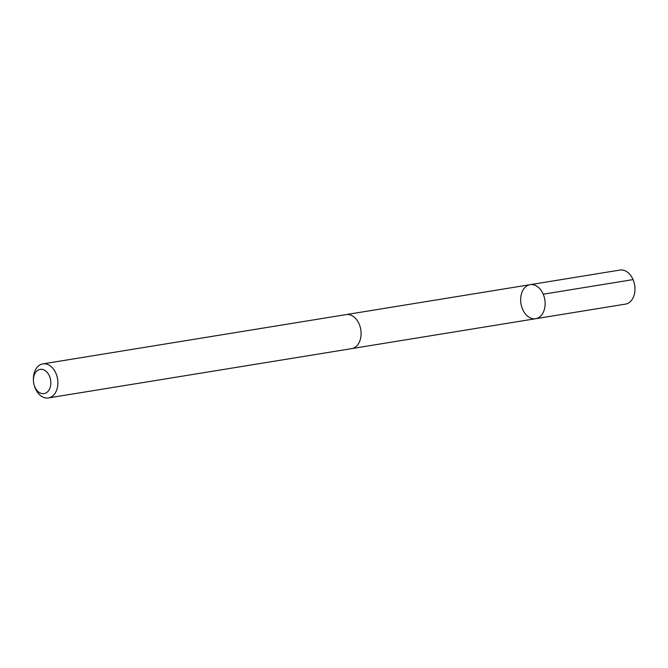 <?xml version="1.0" encoding="UTF-8"?>
<svg xmlns="http://www.w3.org/2000/svg" width="668" height="668" viewBox="0 0 668 668"><rect width="100%" height="100%" fill="white"/><g stroke="black" fill="none" stroke-linecap="round" stroke-linejoin="round"><path stroke-width="1" d="M529.615 284.777A17.243 12.082 80.8 0 1 530.133 284.677A17.243 12.082 80.8 0 1 544.821 299.748A17.243 12.082 80.8 0 1 535.661 318.711A17.243 12.082 80.8 0 1 521.032 303.998A17.243 12.082 80.8 0 1 529.615 284.777M625.499 304.107A17.243 12.091 -99.2 0 0 626.016 304.007A17.243 12.091 -99.2 0 0 634.6 284.777A17.243 12.091 -99.2 0 0 619.962 270.064L530.133 284.677A17.243 12.082 80.8 0 1 544.821 299.748A17.243 12.082 80.8 0 1 535.661 318.711L625.499 304.107M34.16 385.085L34.427 385.97A17.243 12.091 -99.2 0 0 48.405 397.936L351.627 348.638A17.243 12.091 -99.2 0 0 352.145 348.537A17.243 12.091 -99.2 0 0 360.728 329.307A17.243 12.091 -99.2 0 0 346.091 314.595L42.869 363.893A17.243 12.091 -99.2 0 0 33.4 379.666L33.425 380.601A12.266 8.601 -99.2 0 0 34.16 385.085A12.266 8.601 -99.2 0 0 44.472 393.519A12.266 8.601 -99.2 0 0 50.676 380.51A12.266 8.601 -99.2 0 0 41.107 369.295A12.266 8.601 -99.2 0 0 33.425 380.601M48.405 397.936A17.243 12.091 -99.2 0 0 48.923 397.836A17.243 12.091 -99.2 0 0 57.506 378.606A17.243 12.091 -99.2 0 0 42.869 363.893M543.226 294.212L633.064 279.6M352.17 348.529L535.661 318.711M346.642 314.519L530.133 284.677"/></g></svg>

